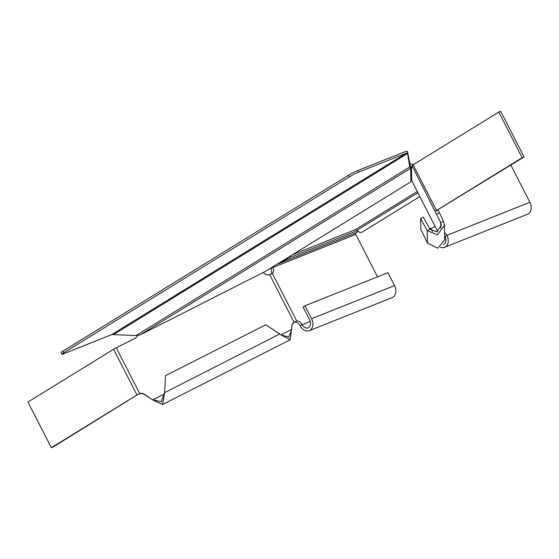 <?xml version="1.0" encoding="UTF-8"?>
<svg xmlns="http://www.w3.org/2000/svg" width="559" height="559" viewBox="0 0 559 559"><rect width="100%" height="100%" fill="white"/><g stroke="black" fill="none" stroke-linecap="round" stroke-linejoin="round"><path stroke-width="0.84" d="M349.396 176.826A7.288 0.629 -27.1 0 1 358.578 172.165L357.753 170.551A7.288 0.629 152.9 0 0 348.564 175.205L349.396 176.826L63.782 352.729A7.288 0.629 152.9 0 0 61.895 354.217A7.288 0.629 152.9 0 0 63.803 353.721L111.772 334.582A2.432 1.635 58.4 0 1 112.778 334.596L136.117 335.519L140.099 334.932L265.609 271.276L410.984 181.745L265.609 271.276M140.099 334.932L410.718 168.259L410.795 180.816M292.685 254.638L355.363 229.63A1.824 1.23 -121.6 0 1 356.998 230.28A5.464 3.682 58.4 0 0 362.295 232.02L419.83 196.579M410.97 181.102L411.934 180.718M113.596 334.527L407.539 153.487L409.775 166.973L410.718 168.259L407.476 151.433A4.248 2.865 58.4 0 0 405.722 151.412L357.753 170.551M407.546 152.887L407.553 153.04A2.432 1.635 58.4 0 0 406.547 153.033L358.578 172.165M348.564 175.205L62.957 351.115L63.782 352.729M61.895 354.217L61.071 352.603A7.288 0.629 -27.1 0 1 62.957 351.115M136.117 335.519L409.775 166.973L410.006 165.506M407.539 153.487L407.77 152.02M407.553 153.04L407.476 151.433M304.955 305.78L311.573 318.707A9.112 6.68 68.3 0 1 309.218 330.697L392.194 297.598A9.112 6.68 -111.7 0 0 394.542 285.607L387.932 272.687L304.955 305.78L303.048 306.961L309.658 319.881A6.072 4.451 68.3 0 1 308.093 327.874A6.072 4.451 68.3 0 1 302.021 324.59A5.464 3.682 58.4 0 0 296.696 320.957L294.02 322.487A5.464 5.443 -1.1 0 0 291.805 326.575L290.205 339.774L281.275 335.023L265.77 324.793L165.534 375.634L164.646 392.362L162.599 404.492L152.956 400.048L144.313 394.458A5.464 5.443 -1.1 0 0 139.687 393.836L138.199 394.249L53.238 446.948L51.323 447.71L27.95 402.04L113.603 349.284A4.248 0.363 -27.1 0 1 116.279 347.81L134.957 338.335A5.464 5.443 -1.1 0 0 137.472 335.707L137.759 335.33M152.956 400.048L144.306 394.172A5.464 5.443 -1.1 0 0 139.687 393.55L116.279 347.81M263.422 272.387A5.464 5.443 -1.1 0 0 269.69 274.672L294.013 322.194A5.464 5.443 -1.1 0 0 291.798 326.288L291.644 329.712L288.828 337.07L281.037 334.834M137.472 335.994L137.535 335.162M164.646 392.404L161.23 401.781L152.949 399.762L164.486 393.913M164.653 392.649L279.884 333.919M358.263 231.454L355.999 232.851A1.216 0.887 -111.7 0 0 355.783 234.403L377.507 276.845M278.082 263.624L290.596 257.28L357.341 230.657M290.596 257.28L290.065 256.246M309.218 330.697A9.112 6.68 68.3 0 1 300.113 325.764A5.464 3.682 58.4 0 0 294.782 322.131L294.02 322.487M270.968 274.12A5.464 3.682 58.4 0 0 270.898 268.676L273.512 266.44M270.898 268.676L270.856 268.075M269.69 274.672L272.373 273.428A5.464 3.682 58.4 0 0 272.806 267.495L355.783 234.403M272.373 273.428L296.696 320.957L294.782 322.131M138.199 394.249A4.248 0.363 152.9 0 0 136.976 394.961L51.323 447.71M139.687 393.836L139.24 393.99M444.405 225.277L444.691 239.818L437.781 248.252L427.446 243.032L420.815 229.302L420.606 218.534L423.31 217.158L429.906 229.281L427.202 230.65L437.522 234.794L444.405 225.277L443.413 221.161L438.137 210.023L435.685 211.029L524.069 156.96L522.155 157.722L498.782 112.052L500.696 111.29L524.069 156.96M498.782 112.052L413.129 164.807A4.248 0.363 152.9 0 0 412.025 165.66L412.06 167.693L411.522 166.917L412.046 166.652M410.942 179.788A1.216 1.209 178.9 0 1 411.78 180.424L414.261 185.686M443.413 221.161L440.709 222.531L412.025 165.66M411.78 180.424L411.41 166.785L412.039 166.316M413.485 164.584L409.684 163.584M411.41 166.785L409.894 166.736M429.906 229.281L436.782 231.859L441.372 225.34L440.709 222.531L440.813 228.17M420.606 218.534L427.202 230.65L427.446 243.032M429.724 228.938L435.168 226.542M430.751 228.303L432.456 231.622M510.87 165.087L529.89 202.253A9.112 6.68 68.3 0 1 527.535 214.237L444.559 247.337A9.112 6.68 -111.7 0 0 446.914 235.346A5.464 3.682 58.4 0 0 444.545 232.579M440.443 247.246A9.112 6.68 -111.7 0 0 444.559 247.337M443.301 244.569A6.072 4.451 -111.7 0 0 443.434 244.514A6.072 4.451 -111.7 0 0 445.006 236.527A5.464 3.682 58.4 0 0 444.615 235.842M435.685 211.029A4.248 0.363 -27.1 0 1 436.502 210.477L522.155 157.722M356.998 230.28L417.887 192.778M355.363 229.63L417.245 191.52M111.772 334.582L406.547 153.033M281.016 334.813L291.637 329.426M276.691 264.484L355.999 232.851M311.573 318.707L394.542 285.607M310.231 321.313L300.113 325.764M136.976 394.961L113.603 349.284M414.24 185.644L437.697 231.489L414.247 185.665M439.353 212.748L436.642 214.118M444.657 238.323L445.579 237.952M445.006 236.527L446.914 235.346L529.89 202.253M436.502 210.477L413.129 164.807M290.205 339.774L162.599 404.492"/></g></svg>
